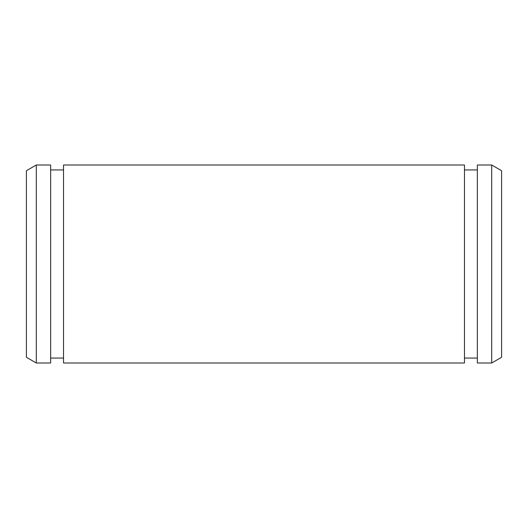 <?xml version="1.0" encoding="UTF-8"?>
<svg xmlns="http://www.w3.org/2000/svg" width="528" height="528" viewBox="0 0 528 528"><rect width="100%" height="100%" fill="white"/><g stroke="black" fill="none" stroke-linecap="round" stroke-linejoin="round"><path stroke-width="0.79" d="M491.7 363L501.6 357.284L501.6 170.716L491.7 165L477.345 165L477.345 363L491.7 363L491.7 165M464.475 264L464.475 165L63.525 165L63.525 363L464.475 363L464.475 264M50.655 264L50.655 165L36.3 165L36.3 363L50.655 363L50.655 264M36.3 363L26.4 357.284L26.4 170.716L36.3 165M477.345 169.95L464.475 169.95M477.345 358.05L464.475 358.05M63.525 169.95L50.655 169.95M63.525 358.05L50.655 358.05"/></g></svg>
